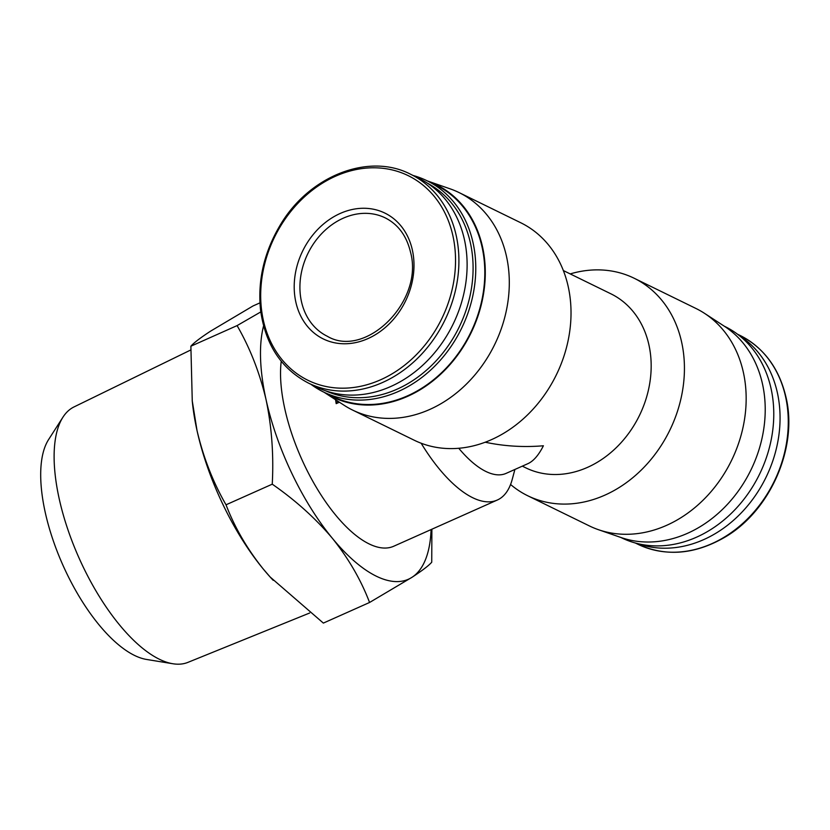 <?xml version="1.0" encoding="UTF-8"?>
<svg xmlns="http://www.w3.org/2000/svg" width="830" height="830" viewBox="0 0 830 830"><rect width="100%" height="100%" fill="white"/><g stroke="black" fill="none" stroke-linecap="round" stroke-linejoin="round"><path stroke-width="1.25" d="M339.408 402.218L336.192 403.65L337.53 400.994M458.772 448.283A96.861 40.016 -114 0 0 506.134 473.37L527.984 463.628C533.534 461.086 538.67 455.131 543.401 445.772C523.678 447.432 504.277 446.25 485.218 442.224M514.901 469.458L512.235 479.367A117.621 48.586 -114 0 1 497.326 500.023A117.621 48.586 -114 0 1 421.152 443.23M497.326 500.023L393.742 546.233A117.621 48.586 -114 0 1 317.568 489.42A117.621 48.586 -114 0 1 281.235 361.268M335.559 399.718L336.192 403.65M431.88 529.218L431.735 562.211C428.871 565.531 422.325 570.542 412.074 577.255L369.568 602.476C360.967 579.911 348.558 558.497 332.322 538.234C315.462 518.283 295.428 500.262 272.25 484.181C273.807 455.162 271.763 427.035 266.088 399.801C259.738 372.846 250.079 348.123 237.09 325.599L260.786 311.924M431.092 529.571A153.737 63.505 -114 0 1 412.074 577.255A153.737 63.505 -114 0 1 332.322 538.234A153.737 63.505 -114 0 1 266.088 399.801A153.737 63.505 -114 0 1 263.577 325.931M237.09 325.599L190.879 346.214L192.259 400.89L197.032 430.594C203.381 457.548 213.051 482.282 226.03 504.796C234.631 527.361 247.05 548.775 263.276 569.038L270.165 577.026L323.358 623.091L369.568 602.476M272.25 484.181L226.03 504.796M259.935 302.867L253.046 305.948L210.54 331.17C200.31 337.872 193.753 342.883 190.879 346.214M273.226 580.336A153.737 63.505 -114 0 1 269.947 576.798A153.737 63.505 -114 0 1 263.276 569.038A153.737 63.505 -114 0 1 197.032 430.594A153.737 63.505 -114 0 1 192.467 403.09A153.737 63.505 -114 0 1 192.197 400.299M563.352 270.559L610.922 293.83A96.861 79.078 116.1 0 1 639.39 415.591A96.861 79.078 116.1 0 1 525.795 467.85L522.319 466.149M458.99 192.539L520.721 222.741A121.076 98.853 116.1 0 1 568.208 286.578A121.076 98.853 116.1 0 1 528.689 413.745A121.076 98.853 116.1 0 1 414.305 440.263L352.574 410.062A121.076 98.853 116.1 0 1 344.056 405.237L324.157 392.31A118.171 96.477 116.1 0 0 439.942 374.89A118.171 96.477 116.1 0 0 482.541 246.925A118.171 96.477 116.1 0 0 427.543 181.002L449.953 188.784A121.076 98.853 116.1 0 1 458.99 192.539A121.076 98.853 116.1 0 1 506.487 256.387A121.076 98.853 116.1 0 1 466.968 383.543A121.076 98.853 116.1 0 1 352.574 410.062M570.21 273.91A121.076 98.853 116.1 0 1 634.13 278.226A121.076 98.853 116.1 0 1 681.617 342.064A121.076 98.853 116.1 0 1 642.098 469.23A121.076 98.853 116.1 0 1 527.714 495.749A121.076 98.853 116.1 0 1 510.575 484.481M634.13 278.226L695.862 308.428A121.076 98.853 116.1 0 1 704.38 313.252A121.076 98.853 116.1 0 1 743.348 372.265A121.076 98.853 116.1 0 1 707.886 495.209A121.076 98.853 116.1 0 1 598.482 529.706A121.076 98.853 116.1 0 1 589.435 525.95L527.714 495.749M412.365 250.027A70.052 57.187 116.1 0 1 336.99 343.205A70.052 57.187 116.1 0 1 312.962 234.817A70.052 57.187 116.1 0 1 412.365 250.027M410.611 174.259L418.828 178.284A116.231 94.9 116.1 0 1 464.416 239.569A116.231 94.9 116.1 0 1 426.475 361.641A116.231 94.9 116.1 0 1 316.655 387.102L308.449 383.087C281.225 368.821 265.258 344.45 260.547 309.953C257.539 280.633 264.023 252.486 279.98 225.501C308.853 175.97 368.676 152.378 410.611 174.259A116.231 94.9 116.1 0 1 456.21 235.554A116.231 94.9 116.1 0 1 418.268 357.626A116.231 94.9 116.1 0 1 308.449 383.087M427.315 183.119A115.661 94.433 116.1 0 1 470.403 242.941A115.661 94.433 116.1 0 1 433.727 363.333A115.661 94.433 116.1 0 1 325.692 390.837M413.101 175.483A117.621 96.031 116.1 0 1 426.911 180.691A117.621 96.031 116.1 0 1 473.038 242.713A117.621 96.031 116.1 0 1 434.65 366.248A117.621 96.031 116.1 0 1 323.524 391.999A117.621 96.031 116.1 0 1 310.939 384.3M426.911 180.691L435.937 185.111A117.621 96.031 116.1 0 1 482.074 247.133A117.621 96.031 116.1 0 1 443.687 370.668A117.621 96.031 116.1 0 1 332.56 396.418L323.524 391.999M704.38 313.252L724.424 326.283A118.171 96.477 116.1 0 1 762.469 383.875A118.171 96.477 116.1 0 1 727.858 503.872A118.171 96.477 116.1 0 1 621.068 537.539L598.482 529.706M724.268 326.18L724.901 326.491A117.621 96.031 116.1 0 1 771.039 388.502A117.621 96.031 116.1 0 1 732.651 512.037A117.621 96.031 116.1 0 1 621.525 537.788L620.892 537.487M739.457 335.704A116.231 94.9 116.1 0 1 777.357 392.673A116.231 94.9 116.1 0 1 743.078 510.958A116.231 94.9 116.1 0 1 637.731 543.619M309.683 612.997L187.954 662.361A139.865 57.778 -114 0 1 172.899 663.751A139.865 57.778 -114 0 1 78.964 557.843A139.865 57.778 -114 0 1 62.935 417.2A139.865 57.778 -114 0 1 74.015 406.928L190.734 349.99M172.899 663.751L146.609 659.456A124.708 51.522 -114 0 1 62.852 565.033A124.708 51.522 -114 0 1 48.555 439.63L62.935 417.2M452.889 235.71A113.949 93.033 116.1 0 1 330.278 387.268A113.949 93.033 116.1 0 1 291.195 210.965A113.949 93.033 116.1 0 1 452.889 235.71M785.574 396.688A116.231 94.9 116.1 0 1 747.633 518.771A116.231 94.9 116.1 0 1 637.814 544.221C665.785 556.961 694.835 554.616 724.953 537.166C770.448 510.74 798.138 447.204 785.969 397.124C779.111 368.188 763.776 347.625 739.976 335.403A116.231 94.9 116.1 0 1 785.574 396.688M327.3 336.264A65.902 53.805 116.1 0 1 307.93 253.43A65.902 53.805 116.1 0 1 385.224 217.875C398.151 224.422 406.565 235.793 410.466 251.978C424.306 301.28 365.418 359.068 327.3 336.264M192.467 403.09L192.238 400.89M635.324 543.007L637.814 544.221M737.486 334.189L739.976 335.403"/></g></svg>
